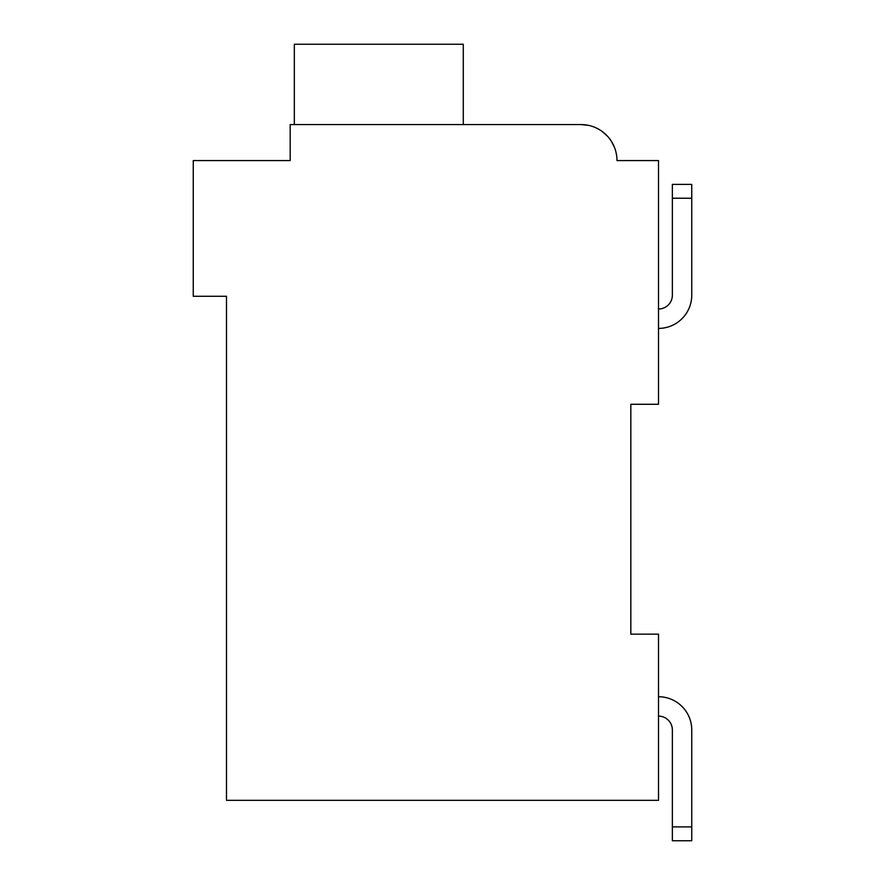 <?xml version="1.0" encoding="UTF-8"?>
<svg xmlns="http://www.w3.org/2000/svg" width="885" height="885" viewBox="0 0 885 885"><rect width="100%" height="100%" fill="white"/><g stroke="black" fill="none" stroke-linecap="round" stroke-linejoin="round"><path stroke-width="1.33" d="M630.828 404.279L658.517 404.279L658.517 160.572L616.978 160.572A36.008 36.008 0 0 0 580.969 124.564L290.18 124.564L290.18 160.572L193.251 160.572L193.251 296.276L226.483 296.276L226.483 800.317L658.517 800.317L658.517 634.147L630.828 634.147L630.828 404.279M281.873 160.572L290.18 160.572L290.18 141.18M580.969 124.564L588.503 125.36L580.969 124.564L467.424 124.564M625.286 160.572L616.978 160.572M595.716 127.728L597.143 128.402L595.716 127.728M602.132 131.434L607.442 136.157L602.132 131.434M611.579 141.6L614.544 147.552L611.579 141.6M463.275 124.564L463.275 44.25L294.329 44.25L294.329 124.564M691.749 295.17L691.749 198.229L672.368 198.229L672.368 184.39L691.749 184.39L691.749 295.17A33.232 33.232 0 0 1 658.517 328.401M672.368 295.17A13.85 13.85 0 0 1 658.517 309.009A13.85 13.85 0 0 0 672.368 295.17L672.368 198.229M658.517 696.738A33.232 33.232 0 0 1 691.749 729.97L691.749 840.75L672.368 840.75L672.368 729.97A13.85 13.85 0 0 0 658.517 716.12A13.85 13.85 0 0 1 672.368 729.97M691.749 826.9L672.368 826.9"/></g></svg>
